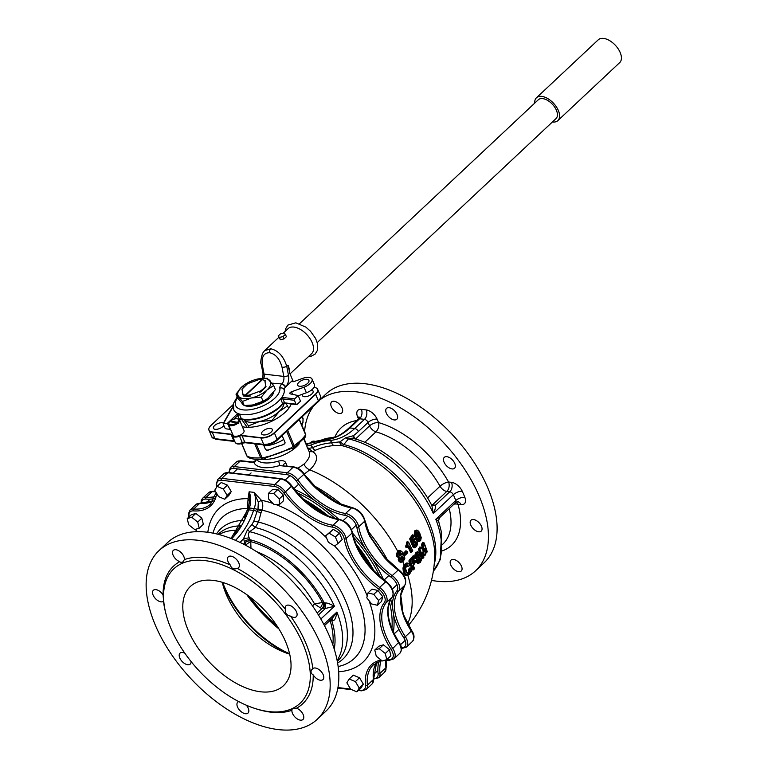 <?xml version="1.0" encoding="UTF-8"?>
<svg xmlns="http://www.w3.org/2000/svg" width="768" height="768" viewBox="0 0 768 768"><rect width="100%" height="100%" fill="white"/><g stroke="black" fill="none" stroke-linecap="round" stroke-linejoin="round"><path stroke-width="1.15" d="M309.158 451.642L312.682 451.728L315.427 450.24A109.757 76.109 -83.3 0 1 334.099 445.555L341.53 445.555L343.805 444.576L348.432 438.902L351.984 438.182C381.36 444.653 415.699 473.856 431.856 505.574L433.344 513.475A87.072 48.48 -133.2 0 0 348.432 438.902L345.562 437.827L353.386 435.715L355.258 439.027M323.981 439.987A3.398 2.429 85.6 0 1 324.336 439.93C332.88 439.248 341.002 435.35 348.72 428.227A3.398 1.891 46.8 0 1 349.862 427.93L354.73 428.496L364.474 419.357A3.398 1.891 46.8 0 1 368.093 422.429L369.562 425.875A6.806 3.11 157 0 1 378.547 422.582A80.611 44.89 46.8 0 1 448.56 481.997L451.526 482.342A10.205 5.683 46.8 0 1 462.23 491.203A93.878 52.272 46.8 0 1 464.88 497.453A10.205 5.683 46.8 0 1 460.982 504.614L458.016 504.269A80.611 44.89 46.8 0 1 442.301 550.867M345.562 437.827L339.974 441.85L331.728 442.819A4.08 2.918 -94.4 0 0 334.099 445.555M408.49 625.296A110.208 110.208 0 0 0 434.698 555.072A88.166 49.094 46.8 0 0 427.661 523.738A88.166 49.094 46.8 0 0 341.53 445.555L339.379 442.061M434.208 564.355A87.072 48.48 46.8 0 0 428.861 521.798A87.072 48.48 46.8 0 0 343.805 444.576L339.974 441.85M353.04 438.442L353.386 435.715A71.434 49.526 96.7 0 0 358.349 431.568L368.093 422.429A6.806 3.11 157 0 1 377.078 419.126L378.547 422.582A6.806 4.128 106.1 0 1 375.936 431.837A73.814 41.098 46.8 0 1 440.035 486.24A6.806 2.275 150.6 0 1 448.56 481.997A6.806 4.714 96.7 0 1 446.803 491.424L449.77 491.77A6.806 4.714 96.7 0 0 451.526 482.342M354.23 438.739A4.08 1.862 157 0 1 354.835 438.029M432.038 505.613A4.08 2.832 96.7 0 0 433.613 504.883L435.322 505.325L449.77 491.77A3.398 1.891 46.8 0 1 453.331 494.726A6.806 2.918 155.4 0 1 462.23 491.203M439.834 517.43L435.802 519.274L455.798 500.525A87.072 48.48 46.8 0 0 453.331 494.726L433.344 513.475C435.091 509.952 435.744 507.235 435.322 505.325L431.914 505.536M319.997 399.6L325.958 394.013A115.651 64.397 -133.2 0 1 364.886 383.702A115.651 64.397 46.8 0 1 472.8 460.416A115.651 64.397 46.8 0 1 484.195 562.723L475.536 570.835A115.651 64.397 46.8 0 0 464.141 468.538A115.651 64.397 46.8 0 0 356.237 391.814A115.651 64.397 -133.2 0 0 319.699 400.08M313.939 405.754A115.651 64.397 -133.2 0 0 304.579 431.664M304.445 438.432A115.651 64.397 -133.2 0 0 304.483 439.699M431.482 580.387A115.651 64.397 -133.2 0 0 436.608 581.155A115.651 64.397 46.8 0 0 475.536 570.835M311.146 442.445A7.478 4.166 46.8 0 1 311.606 441.84A7.478 4.166 46.8 0 1 315.091 441.37M461.741 570.355A7.478 4.166 46.8 0 1 461.232 571.037A7.478 4.166 46.8 0 1 453.61 568.973A7.478 4.166 46.8 0 1 450.49 560.813A7.478 4.166 46.8 0 1 450.998 560.122A7.478 4.166 46.8 0 1 458.621 562.195A7.478 4.166 46.8 0 1 461.741 570.355M481.469 526.301A7.478 4.166 46.8 0 1 481.229 531.13A7.478 4.166 46.8 0 1 475.862 530.765A7.478 4.166 46.8 0 1 470.755 525.043A7.478 4.166 46.8 0 1 470.986 520.214A7.478 4.166 46.8 0 1 476.362 520.57A7.478 4.166 46.8 0 1 481.469 526.301M451.373 458.918A7.478 4.166 46.8 0 1 454.541 468.259A7.478 4.166 46.8 0 1 447.475 466.694A7.478 4.166 46.8 0 1 444.307 457.344A7.478 4.166 46.8 0 1 451.373 458.918M389.088 407.683A7.478 4.166 46.8 0 1 396.067 412.646A7.478 4.166 46.8 0 1 396.806 419.27A7.478 4.166 46.8 0 1 394.291 419.933A7.478 4.166 46.8 0 1 387.302 414.97A7.478 4.166 46.8 0 1 386.573 408.355A7.478 4.166 46.8 0 1 389.088 407.683M331.104 402.614A7.478 4.166 46.8 0 1 331.603 401.933A7.478 4.166 46.8 0 1 339.235 403.997A7.478 4.166 46.8 0 1 342.355 412.166A7.478 4.166 46.8 0 1 341.846 412.848A7.478 4.166 46.8 0 1 334.224 410.774A7.478 4.166 46.8 0 1 331.104 402.614M326.918 514.886A68.026 37.882 -133.2 0 0 327.408 515.741M361.344 552.48A68.026 37.882 -133.2 0 0 363.629 554.026M365.952 557.424A70.752 39.389 46.8 0 1 363.898 556.128M324.845 514.483A70.752 39.389 46.8 0 1 323.674 512.352M263.952 445.824A19.728 9.024 -23 0 0 283.738 439.392M282.125 435.6L285.062 442.522L283.882 444.403L282.048 445.085A35.376 16.176 -23 0 0 269.866 449.549A28.57 13.066 157 0 1 266.352 450.288M301.411 425.107L302.947 421.843L303.024 419.03L302.102 416.861M301.997 423.888L301.757 425.011M234.653 441.139A3.398 1.555 -23 0 0 233.875 440.89L214.982 438.682L212.266 432.278A1.363 0.941 -83.3 0 1 212.17 431.971A10.157 4.646 157 0 1 208.81 429.562A10.157 4.646 157 0 1 211.056 425.347L233.222 404.554M317.52 389.117A10.205 4.666 157 0 1 317.741 389.52L317.261 388.723A10.157 4.646 157 0 0 314.381 387.456L313.949 387.408M317.261 388.723A10.157 4.646 157 0 1 315.504 394.08A1.363 0.758 46.8 0 1 315.648 394.358L318.365 400.762A1.363 0.758 46.8 0 1 318.326 401.645L277.104 440.304C273.197 443.587 268.944 445.133 264.336 444.95L245.434 442.733L242.563 443.107M212.17 431.971L231.072 434.179A3.446 1.574 -23 0 1 232.205 434.995A3.446 1.574 -23 0 1 232.214 435.043A6.758 3.091 -23 0 0 232.224 435.149A6.758 3.091 -23 0 0 239.424 435.888A3.446 1.574 -23 0 1 241.958 435.456L260.851 437.664A10.157 4.646 157 0 0 274.282 432.739L315.504 394.08M291.254 403.997A30.614 13.997 157 0 1 244.733 427.114A30.614 13.997 157 0 1 242.381 426.71M311.347 390.115A5.779 2.64 157 0 1 313.094 391.133A5.779 2.64 157 0 1 310.522 394.944A5.779 2.64 157 0 1 304.272 396.682A5.779 2.64 157 0 1 302.458 395.654A5.779 2.64 157 0 1 302.64 394.147M270.48 428.381A5.779 2.64 157 0 1 272.294 429.408A5.779 2.64 157 0 1 269.712 433.21A5.779 2.64 157 0 1 263.472 434.947A5.779 2.64 157 0 1 261.648 433.92A5.779 2.64 157 0 1 264.23 430.118A5.779 2.64 157 0 1 270.48 428.381M223.814 425.434A5.779 2.64 157 0 1 215.27 429.322A5.779 2.64 157 0 1 213.456 428.294A5.779 2.64 157 0 1 216.038 424.483A5.779 2.64 157 0 1 222.278 422.746A5.779 2.64 157 0 1 223.421 423.072M263.539 444.854L265.574 449.664L267.83 450.278L269.866 449.549M293.587 448.042L294.115 445.584A1.363 0.624 157 0 1 292.896 446.045L291.494 447.974A35.376 16.176 157 0 0 289.939 448.214C282.778 452.093 274.81 455.021 266.035 456.979L266.16 457.738L264.682 458.611L264.586 457.834A35.376 16.176 157 0 1 266.035 456.979M256.243 444L261.926 457.402L264.586 457.834M305.539 434.179A1.363 0.624 157 0 1 305.722 434.352L305.722 436.685L305.626 434.794A36.058 16.493 157 0 1 294.115 445.584L287.674 430.397M266.208 457.546L290.256 448.704M302.16 423.446L301.555 424.762M283.267 465.686A3.398 1.555 157 0 1 285.802 462.941C284.938 460.781 282.518 460.157 278.525 461.078A3.398 0.701 73.3 0 1 279.571 465.562L293.846 466.915C297.782 467.597 301.267 469.949 304.291 473.981L296.39 481.152A55.786 31.056 -133.2 0 0 314.87 500.65A113.606 63.254 -133.2 0 0 294.394 489.322M297.878 468.259L303.955 464.131A25.853 11.827 -23 0 0 309.254 451.862L303.85 439.152M251.76 462.499L253.939 462.566A3.398 3.024 154.8 0 0 256.09 459.341M306.998 447.062L312.682 451.728A30.758 14.064 -23 0 1 310.57 469.075A30.758 14.064 -23 0 1 309.734 469.882L304.32 474.019M309.197 448.358L312.643 447.61A3.398 2.275 -113.2 0 0 310.099 445.382A114.288 79.248 -83.3 0 1 329.539 440.506A3.398 2.429 85.6 0 1 331.728 442.819A112.224 77.818 96.7 0 0 312.643 447.61A4.08 2.736 66.8 0 0 315.427 450.24M384.682 557.395L369.6 535.402M338.045 503.405L316.253 488.554A54.422 30.298 46.8 0 1 303.936 474.499A11.904 6.624 46.8 0 0 293.213 467.155L279.571 465.562A29.251 13.382 -23 0 1 253.939 462.566L240.298 460.973A1.363 0.941 96.7 0 1 240.931 460.733L253.037 462.038L255.187 460.781L255.821 459.312M402.73 561.667A110.208 61.363 46.8 0 1 403.373 563.155A110.208 61.363 46.8 0 1 404.141 565.008L402.96 567.974L403.43 572.64L403.891 572.496L403.44 568.051L404.544 565.277L406.867 563.405L408.595 563.453M398.534 560.832L398.659 557.328L397.162 556.291L396.787 553.814L398.083 551.462L400.627 550.704L402.182 552.154L400.589 550.694L398.563 551.597L397.325 553.882L397.651 556.349L399.379 557.866L399.466 560.717L401.126 562.128L398.534 560.832L400.301 562.378L401.654 562.118M400.301 562.378L403.229 561.197L404.678 558.672L404.419 555.926L402.614 554.726L404.458 556.128L404.707 558.595L403.334 560.957L401.347 561.802L399.907 560.534L398.976 560.659L398.861 557.808L396.72 556.483L396.336 553.747L398.592 550.57L400.877 550.752M407.77 575.107L405.648 575.453L403.43 572.64M401.837 554.333L403.21 554.726M411.178 568.33L411.043 571.392L408.413 574.982L406.502 575.242L404.381 572.554L403.91 568.109L405.782 564.461L404.938 564.096L406.589 563.04L408.096 563.117M405.754 567.197L406.627 565.882L408.883 566.131L406.915 565.843M405.552 568.627A110.208 61.363 46.8 0 1 406.992 572.678L408.298 572.544L408.97 568.838A109.757 50.198 -23 0 0 410.006 567.802L410.611 568.109M407.779 541.843L407.539 541.891A109.622 50.141 -23 0 1 406.915 542.621L406.541 542.381A109.286 49.987 -23 0 0 407.165 541.651M405.725 545.837L405.667 546.778L406.118 546.566L406.541 542.381M413.002 534.998L412.426 534.835A109.286 49.987 157 0 1 409.843 538.349L409.795 539.232A108.394 66.72 55.4 0 1 411.754 544.262L413.126 544.205L414.403 541.402L415.757 542.323L416.131 543.84L415.277 545.386L413.942 544.646M412.214 540.883L412.81 539.578L415.104 539.107M415.104 547.546L414.221 547.862L412.714 546.787L412.685 545.702A110.035 50.323 -23 0 0 413.501 544.666M413.626 541.978L414.893 542.506L415.181 543.763L414.451 545.011A111.091 50.813 157 0 1 413.606 546.019L414.432 547.498L412.685 545.712M419.798 540.95L418.042 541.738L415.776 538.598L414.24 534L414.854 530.736L416.918 530.141M427.075 551.971L423.658 542.592A111.187 50.851 157 0 1 422.592 544.435L422.477 544.829A105.302 68.496 62.2 0 1 423.946 551.472L424.474 551.338A105.629 68.707 -117.8 0 0 423.005 544.685L421.603 544.944A104.496 67.968 62.2 0 1 422.707 549.782M421.603 544.944L421.67 544.128A110.179 50.39 -23 0 0 422.726 542.294L423.158 542.486M425.242 553.123L425.645 553.267A109.238 49.958 -23 0 0 425.76 553.056M424.07 555.773L423.59 555.994L424.061 555.744A106.992 46.042 -146 0 0 422.506 552.902M422.246 558.336A107.04 59.597 -133.2 0 0 419.078 549.504L419.059 549.014L419.952 549.341L419.462 549.542A107.558 59.894 46.8 0 1 422.621 558.384L422.275 558.432M418.646 548.755A110.179 50.39 -23 0 0 419.885 546.941L420.298 547.2A110.525 50.544 -23 0 1 419.059 549.014L418.646 548.755L418.589 549.706L419.549 549.072A111.187 50.851 157 0 0 420.797 547.258L421.21 547.517A107.51 46.282 34 0 1 423.974 552.125L421.21 547.517A111.523 51.005 157 0 1 419.952 549.341A107.894 60.077 46.8 0 1 423.13 558.202L423.802 556.954M418.675 563.366L417.725 563.597L416.429 562.099L416.4 558.95L415.133 557.808L414.864 555.101L415.939 552.557L417.542 551.645L418.224 552.029L417.542 551.645M418.963 555.61L419.952 555.955M413.712 556.022L414.058 556.07A111.187 50.851 157 0 1 409.949 560.592L409.862 561.062A110.899 61.747 46.8 0 1 413.05 569.904L414.432 568.493A110.746 61.661 -133.2 0 0 413.395 565.373L415.882 561.552A110.131 61.315 -133.2 0 0 415.546 560.63L414.835 560.141A109.008 60.691 46.8 0 1 414.864 560.227M409.094 560.237L408.941 561.187L409.094 560.237A110.179 50.39 -23 0 0 413.194 555.734M406.483 551.002L406.781 551.107A110.966 50.755 157 0 1 404.602 553.354L404.515 553.834A111.072 61.843 46.8 0 1 405.082 555.024L404.822 555.091M405.101 555.043A110.074 50.342 157 0 1 404.813 555.331L404.17 555.158A110.083 61.296 -133.2 0 0 403.603 553.968L403.718 553.018A109.891 50.266 -23 0 0 405.888 550.781M406.637 575.29L403.891 572.496L404.842 572.41L404.39 568.186L405.792 565.142L407.635 563.827L408.931 563.885L409.92 565.104L408.826 563.549L407.712 563.318M406.147 564.778L405.782 564.461L407.357 563.462L408.768 563.53L409.853 564.614M408.768 563.53L408.269 563.472M406.646 565.997L407.654 565.594L408.49 566.16L407.587 566.333M408.01 566.102L407.414 565.603M407.914 572.208L406.531 572.582M408.97 568.829L409.354 569.155A110.102 50.352 -23 0 0 410.39 568.128L410.832 568.176A110.717 50.64 157 0 1 409.795 569.213L408.73 572.602L409.219 569.52L408.73 569.549M410.486 572.726L409.459 574.147M406.406 575.28L405.648 575.453M409.306 574.301L406.829 574.973L404.842 572.41M411.216 568.502A111.062 50.794 157 0 1 410.179 569.539L409.104 572.938L407.328 573.408L405.926 571.402L405.485 568.33L406.502 566.131M408.922 566.006A111.053 50.794 -23 0 0 409.795 565.142L408.902 565.93A111.389 50.947 -23 0 0 409.939 564.893M409.104 572.938L407.155 573.024L405.494 569.645M408.605 574.733L408.605 574.733A111.571 62.122 46.8 0 0 408.202 573.485L407.328 573.408M398.362 557.328L399.341 557.05L398.083 556.157L397.776 553.958L398.918 551.866A111.571 62.122 46.8 0 1 399.437 552.854L399.197 555.254L398.947 553.997L399.984 552.518L401.213 553.296L401.472 554.602L399.984 555.994L399.053 553.978L400.022 552.845M402.566 554.726L402.25 552.01L399.898 550.31M403.584 554.88L402.355 554.131L402.854 555.072M402.547 554.717L402.154 551.971M403.066 554.813L402.086 554.669L402.95 554.506M398.794 557.376L399.821 558.019L399.907 560.534M401.866 560.352L402.893 559.978L400.992 559.267L400.81 557.99L402.211 556.598L401.299 556.944L402.211 556.598L403.152 558.557L401.866 560.352L400.925 559.421L400.714 557.942L401.894 556.349L403.402 557.098L403.622 558.634L402.893 559.978A111.571 62.122 46.8 0 1 403.334 560.957L403.334 560.957M399.11 557.386L399.821 558.019M401.722 560.006L400.704 558.01L401.366 556.723A111.571 62.122 46.8 0 0 400.886 555.734L399.821 555.658L400.934 555.696M400.819 551.03L398.563 551.597M401.174 559.939L402.653 558.499L401.75 556.541M401.462 556.867L402.182 558.422L400.982 559.584M400.387 552.518L399.37 553.094L400.771 553.498L400.579 555.408L399.648 552.806M401.472 554.602L400.022 554.438L399.13 555.254M399.302 555.59L399.706 555.062M402.221 552.115L402.47 553.229M393.37 632.112A113.606 63.254 -133.2 0 0 393.734 615.648L392.438 606.72A113.606 63.254 -133.2 0 0 390.701 599.318M389.443 602.083A112.243 62.496 46.8 0 1 391.891 628.733M297.264 492.797A112.243 62.496 46.8 0 1 335.021 518.448M353.482 537.062A112.243 62.496 46.8 0 1 379.968 576.547M302.976 498.835A107.827 60.038 46.8 0 1 328.589 516.24M355.757 543.6A107.827 60.038 46.8 0 1 374.112 570.97M388.013 611.424A107.827 60.038 46.8 0 1 388.541 617.078M388.474 616.656A104.765 58.33 -133.2 0 0 388.454 615.773M249.811 596.861A104.765 58.33 -133.2 0 0 276.893 625.738M383.443 579.456A113.606 63.254 -133.2 0 0 372 558.557L365.453 549.024A113.606 63.254 -133.2 0 0 352.541 533.146M338.794 519.293A113.606 63.254 -133.2 0 0 324.163 507.158L314.87 500.65M304.013 474L316.733 488.189L337.805 502.954A1.363 0.643 115.7 0 0 337.142 503.194C330.202 499.344 323.242 494.467 316.253 488.554L316.627 488.4M384.864 557.251L384.432 557.674L369.715 536.218A1.363 0.557 -25.6 0 0 370.003 535.594C373.786 542.573 378.739 549.802 384.864 557.251L398.755 569.75C405.101 575.03 407.107 580.205 404.774 585.283A1.363 1.123 -141.5 0 1 404.688 585.379A54.422 30.298 -133.2 0 0 400.56 595.67A1.363 1.027 7.7 0 0 400.838 595.162C400.397 600.672 401.376 607.315 403.747 615.091L411.658 630.538C414.499 634.445 414.749 638.093 412.406 641.482A11.904 6.624 46.8 0 0 412.781 633.792A11.904 6.624 46.8 0 0 411.322 631.085L411.658 630.538M400.56 595.67C400.128 601.19 401.098 607.882 403.478 615.744A1.363 0.682 -20.2 0 0 403.757 615.091M456.384 502.07A6.806 4.714 -83.3 0 1 458.016 504.269A6.806 3.859 164.4 0 0 453.994 504.154M433.363 571.114A87.072 48.48 -133.2 0 0 435.802 519.274C438.768 521.414 439.574 522.259 438.221 521.818M406.426 543.158L407.472 542.688L408.019 544.147L406.56 546.614A110.506 61.526 46.8 0 1 406.925 547.325L408.634 546.288A110.15 61.334 46.8 0 1 411.379 552.077L410.957 552.019A109.555 60.998 -133.2 0 0 408.269 546.365M407.414 547.229A110.707 50.63 -23 0 0 408.326 546.202L408.374 546.25M406.8 547.363L406.483 547.277A109.901 61.19 -133.2 0 0 406.118 546.566L407.021 546.403A110.842 61.718 46.8 0 1 407.386 547.114A111.043 50.784 -23 0 0 408.47 545.894M406.099 546.086L407.357 543.072L407.328 545.107L406.099 546.086M408.019 544.147L406.57 544.032M406.378 544.886L407.77 545.28M411.878 551.962A111.187 50.851 -23 0 0 412.55 551.174L412.704 550.886A110.237 61.382 -133.2 0 0 408.47 542.198L408.47 542.198A110.736 50.65 157 0 1 407.846 542.938L407.472 542.688A110.4 50.486 157 0 0 408.096 541.958L407.539 541.891M409.094 546.067A110.486 61.517 -133.2 0 1 411.85 551.875A111.523 51.005 -23 0 0 412.704 550.886L412.637 550.704A109.901 61.19 -133.2 0 0 408.49 542.179M412.426 534.835L412.819 535.056A109.622 50.141 -23 0 1 410.227 538.579L411.178 538.877L410.688 539.078L412.243 544.08A108.72 66.931 -124.6 0 0 410.275 539.03L409.843 538.349M412.483 539.078A110.544 50.563 -23 0 0 414.182 536.736L413.395 535.123A110.4 50.486 157 0 1 410.794 538.646L409.795 539.232M412.858 541.066L413.635 541.21L415.536 539.434L416.88 540.845L417.475 543.715L416.621 546.288L415.248 547.19L413.99 546.278A111.437 50.966 157 0 0 414.806 545.232L416.198 545.28L416.64 543.878L416.237 542.093L414.403 541.402L414.096 541.968M413.635 541.21L413.165 541.075L413.75 539.875L413.203 539.808L414.47 538.781M412.675 541.018L412.81 539.578M416.803 540.701L414.989 539.098M412.714 546.787L413.549 546.557L413.078 545.962A110.381 50.486 -23 0 0 413.894 544.915L414.461 544.944M414.691 545.318L415.69 543.792L414.701 541.354M412.243 544.08L411.754 544.262M412.339 539.318L412.406 539.885A109.392 67.334 55.4 0 1 412.906 541.171M412.656 544.128L413.146 543.946L412.656 544.128M413.174 544.051A110.87 48.144 -21 0 0 413.731 543.389L414.432 541.498M415.517 545.702L414.806 545.232M414.854 547.546L416.458 546.595M416.63 546.336L417.024 545.616M415.152 539.107L416.899 540.739L417.533 543.763L416.611 546.518L414.95 547.555M415.315 539.136L414.144 540.115M413.05 541.248L412.454 539.251L414.269 536.266A107.434 59.818 -133.2 0 0 413.789 535.334M418.954 541.478L416.266 538.358L414.749 533.962L415.248 530.938L416.496 530.093M420.701 540.278L419.165 541.056L417.12 538.157L415.699 533.971L416.227 531.216C417.36 529.891 418.522 530.554 419.722 533.203L421.19 537.667L420.653 540.365M415.776 538.598L416.63 538.406L419.174 541.526L420.643 540.586L421.238 537.696L419.741 533.117L417.13 530.17L416.227 531.216M418.042 541.738L420.48 540.691M417.12 538.157L416.63 538.406L415.181 534.01L415.834 531.005L414.854 530.736M418.79 531.571L416.438 530.083M418.483 539.27L419.27 539.078L419.51 537.552L416.746 532.224L417.725 532.07L420.403 537.475L420.221 539.376L419.328 539.626L416.573 534.077L416.746 532.224L419.875 537.59L419.328 539.626L418.378 538.243M416.122 532.512L416.966 532.397L416.554 532.762L418.982 537.667L418.867 538.848L419.808 539.136L419.146 539.347M418.867 538.848L418.301 539.002M420.336 547.142L420.95 547.19L420.298 547.2M423.667 551.434L423.907 551.952M423.562 551.242A104.813 68.179 -117.8 0 0 422.131 544.79L421.67 544.128M424.646 549.053L425.194 548.477L424.685 548.688A104.746 58.32 46.8 0 1 426.106 552.97L426.624 552.768A110.688 50.621 157 0 0 427.229 551.702A104.41 58.128 -133.2 0 0 424.08 542.832A111.523 51.005 157 0 1 423.005 544.685L422.083 544.378A110.525 50.544 -23 0 0 423.149 542.534L422.726 542.294M425.194 548.477A105.062 58.502 46.8 0 1 426.624 552.768L425.443 552.96M421.085 547.277L420.442 547.2M422.381 552.672L422.909 551.914A107.846 46.406 -146 0 1 424.925 555.542L425.635 554.285M424.666 549.149A105.187 68.429 62.2 0 1 425.654 554.39A110.688 50.621 157 0 1 424.925 555.542L424.099 555.821A109.238 49.958 -23 0 1 423.965 556.022M424.474 551.338L423.974 552.125M422.189 558.662A109.238 49.958 -23 0 0 422.323 558.47L423.13 558.202A110.352 50.467 -23 0 0 423.562 557.587M424.061 555.744L424.445 555.792A107.52 46.262 34 0 0 422.438 552.173L422.909 551.914M418.186 563.309L416.918 561.926L416.899 559.104L415.613 557.626L415.373 555.187L416.342 552.835L418.339 552.048L416.822 552.893L415.795 555.235L416.026 557.674L417.312 559.162L416.304 555.312L417.226 553.171L418.579 552.374L419.587 553.478L419.635 555.552L421.238 557.386L421.392 559.824L420.384 562.166L418.886 563.04L417.821 561.802L417.802 559.315M421.152 557.184L420.077 556.349M419.261 555.946L419.77 555.763M420.528 556.147L419.779 556.013L419.616 553.354L418.291 552.038M416.688 558.634L417.178 558.691M419.51 553.286L418.579 552.374M417.139 555.341L418.272 553.853L419.069 555.898L418.666 556.992L417.946 557.309L417.139 555.341L418.272 553.853M418.608 560.698L418.474 559.238L419.818 557.539L420.614 559.872L419.299 561.61L418.608 560.698M416.822 558.672L417.331 561.974L418.55 563.347L420.355 562.349L421.43 559.862L421.267 557.261L419.606 555.917M417.725 563.597L420.557 561.926M417.427 554.438L417.926 554.189L418.55 555.85L417.734 556.973L417.293 556.387M417.187 556.906L417.734 556.973M417.139 554.467L417.629 555.744L416.976 556.56M417.389 556.368L418.147 555.802L417.485 554.141M419.299 561.61L418.522 560.486M418.771 558.326L419.472 557.866L419.971 558.528L420.096 559.795L419.059 561.245M418.838 558.23L419.818 557.539M420.096 561.178L418.541 561.187M418.666 558.134L419.184 559.67L418.301 560.832M418.838 560.525L419.242 560.822L419.702 559.747L419.011 557.808M413.568 564.499A110.851 50.698 -23 0 0 415.795 562.022L415.152 560.333A110.957 50.746 157 0 1 412.752 563.002L412.57 563.146A111.082 61.853 -133.2 0 0 411.974 561.562L412.128 560.611A111.475 50.986 -23 0 0 414.902 557.491L414.835 557.29A110.016 61.258 -133.2 0 0 414.461 556.349M414.835 560.141L415.546 560.63A111.293 50.899 157 0 1 413.146 563.309L412.512 562.925A110.746 61.661 -133.2 0 0 411.994 561.542L412.128 560.611M414.691 560.285L414.691 560.285A110.323 50.458 -23 0 1 412.522 562.704M411.974 560.87L414.902 557.491A110.352 61.44 -133.2 0 0 414.451 556.358L413.702 555.955M412.147 560.688A111.139 50.832 -23 0 0 414.749 557.76L414.451 556.358A111.523 51.005 157 0 1 410.333 560.89A111.235 61.939 46.8 0 1 413.52 569.76A110.688 50.621 -23 0 0 414.499 568.733A111.082 61.853 -133.2 0 0 413.386 565.382L413.405 564.682M413.146 563.309L412.57 563.146M413.539 569.818A110.352 50.467 -23 0 0 414.346 568.963L413.338 565.162M411.926 561.341L412.752 563.002M405.571 554.947A111.053 50.794 -23 0 0 407.578 552.864L405.533 555.072L404.621 554.966A110.419 61.478 -133.2 0 0 404.054 553.776L403.718 553.018M406.253 551.05A110.237 50.419 -23 0 1 404.083 553.296L404.515 553.834L403.603 553.968M407.174 551.347A110.794 61.69 -133.2 0 1 407.674 552.384L406.406 550.992M254.755 443.827L260.698 457.834L262.886 459.245L264.682 458.611L262.886 459.235C257.107 459.792 252.221 459.216 248.218 457.507L247.104 456.25A1.363 0.624 157 0 1 246.912 456.077M265.949 457.67L270.758 456.115M290.765 448.57A1.363 0.557 -99.6 0 1 290.525 448.8L286.57 450.269M290.515 448.8A1.363 0.557 -99.6 0 1 289.939 448.214M237.965 529.805L236.918 530.227L233.856 536.083M206.621 532.147A115.651 64.397 -133.2 0 0 167.693 542.458L159.034 550.579A115.651 64.397 -133.2 0 0 170.429 652.877A115.651 64.397 -133.2 0 0 278.333 729.6A115.651 64.397 46.8 0 0 317.27 719.28L325.92 711.168A115.651 64.397 46.8 0 0 314.534 608.861A115.651 64.397 46.8 0 0 206.621 532.147M317.27 719.28A115.651 64.397 46.8 0 0 305.875 616.982A115.651 64.397 46.8 0 0 197.971 540.259A115.651 64.397 -133.2 0 0 159.034 550.579M237.178 568.358A7.478 4.166 -133.2 0 0 238.541 567.715A7.478 4.166 -133.2 0 0 235.373 558.365A7.478 4.166 -133.2 0 0 228.307 556.8A7.478 4.166 -133.2 0 0 230.246 564.95L230.957 566.63C232.358 568.896 234.432 569.472 237.178 568.358A94.368 52.541 46.8 0 1 285.35 609.245A7.478 4.166 -133.2 0 1 286.032 605.789A7.478 4.166 -133.2 0 1 291.408 606.154A7.478 4.166 -133.2 0 1 296.515 611.875A7.478 4.166 -133.2 0 1 296.275 616.704A7.478 4.166 -133.2 0 1 290.544 616.128A94.368 52.541 46.8 0 1 312.806 668.582L311.702 669.83C310.416 671.808 310.925 673.507 313.219 674.909A7.478 4.166 -133.2 0 0 322.963 679.574A7.478 4.166 -133.2 0 0 323.462 678.893A7.478 4.166 -133.2 0 0 320.419 670.8A7.478 4.166 -133.2 0 0 312.806 668.582L312.653 668.726M184.378 559.594A7.478 4.166 -133.2 0 0 181.872 553.402A7.478 4.166 -133.2 0 0 175.862 549.706A7.478 4.166 -133.2 0 0 173.338 550.378A7.478 4.166 -133.2 0 0 173.645 556.291A7.478 4.166 -133.2 0 0 179.77 561.658L180.547 562.445L182.794 562.032L184.378 559.594A94.368 52.541 -133.2 0 1 205.363 557.683A94.368 52.541 46.8 0 1 230.246 564.95M179.77 561.658A94.368 52.541 -133.2 0 0 163.085 594.96A7.478 4.166 -133.2 0 0 153.341 590.285A7.478 4.166 -133.2 0 0 152.842 590.976A7.478 4.166 -133.2 0 0 155.885 599.059A7.478 4.166 -133.2 0 0 163.498 601.277A94.368 52.541 -133.2 0 0 165.283 611.165L165.696 612.864A92.227 51.35 46.8 0 1 204.874 560.592A92.227 51.35 46.8 0 1 302.918 643.805A92.227 51.35 46.8 0 1 268.963 711.59A92.227 51.35 46.8 0 1 255.542 708.653A92.227 51.35 46.8 0 1 165.696 612.864M184.819 653.203A7.478 4.166 -133.2 0 0 180.029 653.155A7.478 4.166 -133.2 0 0 179.789 657.984A7.478 4.166 -133.2 0 0 184.896 663.706A7.478 4.166 -133.2 0 0 190.272 664.07A7.478 4.166 -133.2 0 0 191.098 661.574M238.723 701.597A7.478 4.166 -133.2 0 0 237.763 702.154A7.478 4.166 -133.2 0 0 240.931 711.494A7.478 4.166 -133.2 0 0 248.006 713.069A7.478 4.166 -133.2 0 0 246.346 705.235M255.542 708.653L257.203 709.181A94.368 52.541 -133.2 0 0 270.941 712.176A94.368 52.541 46.8 0 0 291.926 710.266A7.478 4.166 -133.2 0 0 294.432 716.458A7.478 4.166 -133.2 0 0 300.442 720.154A7.478 4.166 -133.2 0 0 302.966 719.491A7.478 4.166 -133.2 0 0 302.659 713.568A7.478 4.166 -133.2 0 0 296.534 708.211L294.73 708.384C292.214 708.768 291.283 709.392 291.926 710.266L291.936 709.306M313.219 674.909A94.368 52.541 46.8 0 1 296.534 708.211M290.544 616.128C287.376 615.542 285.619 613.872 285.283 611.107L285.35 609.245M213.274 580.406A68.026 37.882 -133.2 0 0 190.378 586.474A68.026 37.882 -133.2 0 0 197.078 646.646A68.026 37.882 -133.2 0 0 260.554 691.776A68.026 37.882 -133.2 0 0 283.459 685.709A68.026 37.882 -133.2 0 0 276.758 625.536A68.026 37.882 -133.2 0 0 213.274 580.406M289.661 654.125A68.026 37.882 46.8 0 1 222.288 582.298M246.72 594.605A101.338 56.419 -133.2 0 0 278.947 628.954M368.602 563.395A106.128 59.088 -133.2 0 0 357.283 547.056M325.085 514.675A106.128 59.088 -133.2 0 0 317.885 509.328A79.258 44.131 46.8 0 1 316.973 507.485M371.338 567.984A108.509 60.413 -133.2 0 0 357.418 547.344M324.922 514.589A108.509 60.413 -133.2 0 0 305.885 501.552M369.005 565.267A111.226 61.93 -133.2 0 0 359.242 550.906M321.552 512.832A111.226 61.93 -133.2 0 0 308.314 503.664M273.005 503.491A105.245 58.598 -133.2 0 0 261.302 500.208L253.997 492.365L258.317 502.262L261.302 500.208C263.03 503.357 263.242 506.669 261.926 510.154L258 508.829L258.317 502.262M249.667 500.304L249.648 501.245L248.064 498.662L249.13 491.798A17.011 11.789 -83.3 0 1 249.35 507.994A3.398 0.758 -160.6 0 0 248.246 508.176L249.667 500.87M319.219 511.805L309.926 505.296M367.046 563.203L360.509 553.661M258 508.829L257.731 509.616A3.398 0.758 -160.6 0 0 254.218 508.56L249.35 507.994A118.032 81.84 96.7 0 0 248.707 509.846A3.398 0.72 -161.3 0 0 247.613 510.01L248.246 508.176M337.584 662.976A89.29 49.709 -133.2 0 0 339.83 589.142A89.29 49.709 -133.2 0 0 258.509 522.134L261.062 512.63A113.51 78.71 -83.3 0 1 261.677 510.845L261.926 510.154A96.595 53.789 -133.2 0 1 354.595 590.035A96.595 53.789 -133.2 0 1 338.122 666.538M253.805 521.126L252 524.506L247.478 529.747L249.667 531.715L255.302 527.52L258.509 522.134L253.805 521.126L257.098 511.44A3.398 0.72 -161.3 0 0 253.574 510.422A68.026 47.174 -83.3 0 1 235.488 540.326M325.517 602.957L325.325 608.496L334.426 606.259C330.134 603.955 327.168 602.851 325.517 602.957L323.174 602.707A2.717 1.517 46.8 0 1 322.416 602.477A79.258 44.131 -133.2 0 0 250.742 541.661A2.717 1.517 46.8 0 1 250.272 540.835L249.773 539.654A4.08 1.862 -23 0 0 244.378 541.632L243.581 538.57L247.478 529.747M320.832 619.008L334.426 606.259A87.072 48.48 46.8 0 0 249.667 531.715C248.179 533.251 248.016 535.296 249.178 537.869L243.581 538.57A71.434 49.526 96.7 0 1 240.077 542.429M337.286 661.334L337.661 660.979A87.072 48.48 -133.2 0 0 331.738 588.086A87.072 48.48 -133.2 0 0 255.302 527.52L252 524.506M207.83 532.291A105.245 58.598 -133.2 0 1 248.064 498.662L247.478 509.184A113.51 78.71 96.7 0 0 246.864 510.97L244.522 517.91M248.65 507.734L247.718 508.493A96.595 53.789 -133.2 0 0 213.005 533.146M249.648 501.245L249.13 491.798L253.997 492.365A17.011 11.789 -83.3 0 1 254.218 508.56A118.032 81.84 96.7 0 0 253.574 510.422L248.707 509.846A68.026 47.174 96.7 0 1 231.648 538.733M250.982 548.227L250.742 541.661A4.08 0.72 -36.3 0 0 246.058 544.858L246.826 545.885M318.432 614.966L325.325 608.496L323.155 608.486A4.08 2.832 -83.3 0 0 324.211 602.832A81.638 45.456 46.8 0 0 249.773 539.654L249.178 537.869M331.008 619.507A4.08 2.832 96.7 0 1 331.776 620.65L332.976 620.534C334.714 620.64 336.019 617.818 336.893 612.048L332.496 618.106M332.976 620.534L331.574 618.97M239.894 526.771L236.918 530.227A87.072 48.48 -133.2 0 0 219.024 534.538M320.208 607.786A4.08 1.968 -64.8 0 0 322.416 602.477L314.534 603.955L320.208 607.786A6.806 3.792 -133.2 0 0 322.128 608.371L317.203 612.989M163.574 601.008L163.085 594.96M261.629 391.152L259.872 392.342L261.696 391.104L260.314 391.046L249.226 395.117L247.939 396.365L250.589 395.99M260.314 391.046A13.603 6.221 -23 0 0 265.728 385.978L264.806 380.506A13.603 6.221 157 0 0 263.309 379.93A13.603 6.221 157 0 0 262.301 379.738L245.827 395.194L245.645 396.144A14.285 6.538 157 0 1 245.165 396.086L245.338 395.136L261.821 379.68A13.603 6.221 157 0 0 258.413 379.757L247.536 383.75L241.968 389.174L243.302 395.971L247.939 396.365M265.728 385.978L265.978 386.851L261.456 391.277M265.978 386.851L265.978 386.323M241.968 389.174L243.965 386.659M265.162 380.602L265.114 381.494L264.806 380.506M249.226 395.117A13.603 6.221 157 0 1 245.827 395.194M245.338 395.136A13.603 6.221 157 0 1 242.842 394.368M264.854 380.458L263.434 379.968M261.821 379.68L261.782 380.342M245.76 395.52L245.165 396.086M283.987 403.45A22.109 10.109 157 0 1 279.101 411.562A22.109 10.109 157 0 1 259.584 421.517A22.109 10.109 157 0 1 243.763 419.674L243.706 419.606A22.109 10.109 -23 0 0 249.878 422.275A22.109 10.109 157 0 0 271.613 416.89A22.109 10.109 157 0 0 283.987 403.45M285.658 403.344L287.52 405.926L279.101 411.562L272.054 420.432L272.285 420.979M241.44 419.165L247.171 427.286M287.52 405.926L288.624 408.518M272.054 420.432L259.584 421.517L248.496 425.837L249.11 427.286M248.496 425.837L243.763 419.674M229.018 422.698A5.952 2.726 -23 0 0 228.806 423.034A5.952 2.726 -23 0 0 228.576 424.656L233.069 435.235A5.952 2.726 -23 0 0 234.941 436.291A5.952 2.726 157 0 0 241.373 434.496A5.952 2.726 157 0 0 244.022 430.579L239.539 420A5.952 2.726 -23 0 0 238.205 419.04A5.952 2.726 -23 0 0 237.821 418.963M239.539 420A5.952 2.726 -23 0 1 238.608 422.534L230.371 421.046L230.179 421.67M228.576 424.656A5.952 2.726 -23 0 0 230.448 425.712A5.952 2.726 -23 0 0 237.994 423.11L238.224 423.667A5.952 2.726 157 0 0 238.848 423.091L237.821 422.966M237.994 423.11L229.757 421.622A5.27 2.41 -23 0 0 229.171 422.4A5.27 2.41 -23 0 0 231.139 424.8A5.27 2.41 -23 0 0 237.264 422.496M238.608 422.534L238.848 423.091M237.888 421.92A5.27 2.41 -23 0 0 237.494 418.858A5.27 2.41 -23 0 0 230.371 421.046M290.016 373.92L311.616 353.674A17.174 9.562 46.8 0 0 309.917 338.477A17.174 9.562 46.8 0 0 293.894 327.082A17.174 9.562 -133.2 0 0 288.106 328.608L283.248 333.168M262.848 378.317L263.021 373.603L261.274 364.435C260.323 363.226 260.746 359.52 262.55 353.338L264.595 350.669L270.749 348.787C278.285 350.477 283.632 356.342 286.771 366.384L288.048 365.194A17.174 9.562 46.8 0 1 289.363 372.202M262.32 364.944C261.427 356.784 263.866 352.714 269.626 352.723C275.654 354.096 279.792 358.934 282.038 367.248L283.786 376.416L264.067 374.112L262.32 364.944A3.398 1.008 -10.8 0 1 261.274 364.435M298.157 395.578L300.528 401.155L297.024 404.438A1.018 0.71 96.7 0 1 296.045 404.179L294.394 400.282A1.018 0.71 96.7 0 1 294.653 398.87L298.157 395.578L290.314 393.859A2.045 0.931 157 0 1 289.824 393.523A2.045 0.931 157 0 1 291.542 391.786L304.022 387.206A9.523 4.358 -23 0 0 312.048 379.094A9.523 4.358 -23 0 0 302.544 378.422L294.25 381.466A2.045 0.931 157 0 1 292.214 381.322A2.045 0.931 157 0 1 292.627 380.352L285.696 386.861A6.806 3.11 -23 0 0 285.37 387.187A6.806 3.11 -23 0 0 284.208 389.77A27.216 12.442 157 0 1 281.52 397.795L281.011 399.725L282.662 403.622A27.216 12.442 157 0 1 241.392 418.762A1.363 0.624 -23 0 0 239.453 419.395L239.251 419.578M293.318 381.686L289.805 373.411L288.048 365.194M282.038 367.248A3.398 1.008 169.2 0 0 286.771 366.384L288.518 375.552A10.205 7.075 -83.3 0 1 285.677 386.832A3.398 1.757 -137.9 0 0 281.894 383.933L271.958 383.155M298.234 395.76L306.384 392.774A9.523 4.358 -23 0 0 314.419 384.662L312.048 379.094M233.069 406.829L223.219 424.032L224.88 427.93L226.013 428.851L229.373 429.245A1.018 0.566 -133.2 0 0 229.747 428.496L228.086 424.598A1.018 0.566 -133.2 0 0 227.002 423.677L236.707 414.576A1.018 0.566 46.8 0 1 237.792 415.498A1.363 0.624 157 0 1 239.741 414.864L238.272 413.664A27.216 12.442 -23 0 0 281.52 397.795A2.381 1.085 -23 0 1 283.19 397.526L294.653 398.87M306.998 379.334A6.125 2.803 157 0 1 308.918 380.419A6.125 2.803 157 0 1 306.182 384.451A6.125 2.803 157 0 1 299.578 386.294A6.125 2.803 157 0 1 297.648 385.21A6.125 2.803 157 0 1 300.384 381.178A6.125 2.803 157 0 1 306.998 379.334M227.002 423.677L223.642 423.283L223.219 424.032M237.197 396.97L233.51 403.354L233.741 409.766A27.216 12.442 -23 0 0 238.272 413.664A2.381 1.085 157 0 0 236.707 414.576M285.696 386.861L285.37 387.187A3.398 2.083 -136.5 0 0 281.587 384.278A10.205 4.666 -23 0 0 279.85 388.157A23.808 10.886 157 0 1 253.526 409.085A23.808 10.886 157 0 1 237.533 397.757M299.549 323.712L538.31 99.763A12.922 7.2 46.8 0 1 542.659 98.611A12.922 7.2 46.8 0 1 554.726 107.184A12.922 7.2 46.8 0 1 555.994 118.618L317.232 342.566M557.856 120.605L619.68 62.621A15.648 8.707 46.8 0 0 618.144 48.778A15.648 8.707 46.8 0 0 603.542 38.4A15.648 8.707 -133.2 0 0 598.272 39.792L536.448 97.786A15.648 8.707 -133.2 0 1 541.718 96.384A15.648 8.707 46.8 0 1 556.32 106.771A15.648 8.707 46.8 0 1 557.856 120.605A15.648 8.707 46.8 0 1 552.595 122.006A15.648 8.707 -133.2 0 1 552.413 121.978M536.448 97.786A15.648 8.707 -133.2 0 0 534.73 103.123M278.15 336.029L280.387 339.754L284.006 338.918L286.387 336.682L285.398 334.368L284.16 332.966L280.531 333.792L278.15 336.029L279.398 337.43L283.027 336.595L285.398 334.368M284.006 338.918L283.027 336.595M280.387 339.754L279.398 337.43M241.978 403.68A17.309 7.91 -23 0 0 243.6 405.139M244.445 405.542A17.309 7.91 -23 0 0 247.114 406.186A17.309 7.91 -23 0 0 263.52 402.298A17.309 7.91 -23 0 0 273.715 392.16M267.408 398.669A17.674 8.083 157 0 1 267.341 398.726A17.674 8.083 157 0 1 254.179 404.669A17.674 8.083 157 0 1 252.547 405.005A17.674 8.083 157 0 1 252.528 405.005L244.214 405.542L237.754 398.266L236.006 394.166L241.642 387.072A17.674 8.083 157 0 1 244.09 385.066A17.674 8.083 157 0 1 257.242 379.114A17.674 8.083 157 0 1 258.874 378.787A17.674 8.083 157 0 1 269.894 380.592A17.674 8.083 157 0 1 266.947 390.029A17.674 8.083 157 0 1 251.347 397.987A17.674 8.083 157 0 1 238.694 396.509A17.674 8.083 157 0 1 241.642 387.072L244.013 385.114M258.874 378.787L267.206 378.25L273.677 385.526L275.414 389.626L267.475 398.621L263.05 401.222L261.312 397.123L251.347 397.987L242.477 401.443L236.006 394.166M273.677 385.526L266.947 390.029L261.312 397.123M263.05 401.222L252.509 405.005M244.214 405.542L242.477 401.443M338.093 543.398L342.221 539.53L339.485 533.098L333.254 529.315L325.632 535.834L328.358 542.256L334.589 546.048L338.093 543.398L335.366 536.966L329.136 533.184L325.632 535.834M333.254 529.315L329.136 533.184M339.485 533.098L335.366 536.966M279.418 504.595L283.536 500.726L283.334 495.12L277.824 489.533L272.515 489.552L268.397 493.411L268.598 499.018L274.109 504.614L279.418 504.595L279.206 498.989L273.696 493.392L268.397 493.411M277.824 489.533L273.696 493.392M283.334 495.12L279.206 498.989M224.784 499.238L228.902 495.379L231.254 491.558L227.424 485.136L221.232 482.525L217.104 486.394L214.752 490.205L218.592 496.627L224.784 499.238L227.136 495.427L223.296 489.005L217.104 486.394M227.424 485.136L223.296 489.005M231.254 491.558L227.136 495.427M199.219 528.202L203.338 524.342L201.84 518.189L195.84 513.398L191.328 514.752L187.21 518.621L188.717 524.774L194.717 529.565L199.219 528.202L197.722 522.048L191.712 517.258L187.21 518.621M195.84 513.398L191.712 517.258M201.84 518.189L197.722 522.048M356.88 691.853L360.998 687.994L363.35 684.173L359.51 677.75L353.318 675.139L349.2 678.998L346.848 682.819L350.688 689.242L356.88 691.853L359.232 688.042L355.392 681.61L349.2 678.998M359.51 677.75L355.392 681.61M363.35 684.173L359.232 688.042M386.774 659.626L390.893 655.757L389.395 649.603L383.386 644.813L378.883 646.176L374.765 650.035L376.262 656.189L382.272 660.979L386.774 659.626L385.277 653.472L379.267 648.682L374.765 650.035M383.386 644.813L379.267 648.682M389.395 649.603L385.277 653.472M377.462 605.28L381.581 601.411L382.675 596.592L377.894 590.448L372.019 589.123L367.901 592.992L366.806 597.811L371.587 603.946L377.462 605.28L378.557 600.461L373.776 594.317L367.901 592.992M377.894 590.448L373.776 594.317M382.675 596.592L378.557 600.461M355.478 439.085L369.562 425.875A6.806 3.792 -133.2 0 0 375.936 431.837L364.752 442.33M348.72 428.227L358.464 419.088A3.398 1.891 46.8 0 1 359.606 418.79L364.474 419.357A6.806 4.714 96.7 0 0 366.23 409.92A10.205 5.683 46.8 0 1 377.078 419.126M306.413 444.096L324.336 439.93A3.398 2.429 85.6 0 1 324.672 439.93L329.539 440.506A68.026 47.174 -83.3 0 0 354.73 428.496A3.398 1.891 46.8 0 1 358.349 431.568M427.546 497.952L440.035 486.24A6.806 3.792 -133.2 0 0 446.803 491.424L432.586 504.768L433.613 504.883M431.251 504.432A6.806 3.792 -133.2 0 0 432.586 504.768A4.08 2.832 96.7 0 1 431.722 505.325M358.531 419.021L357.61 416.851A10.205 5.683 46.8 0 1 361.363 409.354L366.23 409.92M335.107 436.579A80.611 44.89 46.8 0 1 356.899 420.557M370.387 564.422A79.258 44.131 46.8 0 1 368.602 563.405M372.25 567.61A80.611 44.89 46.8 0 1 370.618 566.736M314.688 507.101A80.611 44.89 46.8 0 1 313.91 505.421M304.445 500.237A80.611 44.89 46.8 0 1 304.224 499.526M284.909 443.578A28.57 13.066 157 0 1 282.048 445.085M274.282 432.739A1.363 0.758 46.8 0 1 274.435 433.018L315.648 394.358A10.205 4.666 157 0 0 317.741 389.52L320.458 395.923A10.205 4.666 157 0 1 318.365 400.762L277.152 439.421A1.363 0.758 46.8 0 1 277.104 440.304M260.851 437.664A1.363 0.941 96.7 0 0 260.947 437.962A10.205 4.666 157 0 0 274.435 433.018L277.152 439.421A10.205 4.666 157 0 1 263.664 444.365A1.363 0.941 96.7 0 0 264.336 444.95M241.958 435.456A1.363 0.941 96.7 0 0 242.045 435.754L260.947 437.962L263.664 444.365L244.762 442.157A1.363 0.941 96.7 0 0 245.434 442.733M239.424 435.888L239.549 436.186A3.398 1.555 -23 0 1 242.045 435.754L244.762 442.157A3.398 1.555 -23 0 0 242.266 442.589L242.592 443.261C238.675 444.557 236.189 444.221 235.123 442.253L232.406 435.84A6.806 3.11 -23 0 0 234.547 437.05A6.806 3.11 -23 0 0 239.549 436.186L242.266 442.589A6.806 3.11 157 0 1 237.264 443.453A6.806 3.11 157 0 1 235.123 442.253M232.214 435.043A3.398 1.555 -23 0 0 231.158 434.486L233.875 440.89A1.363 0.941 96.7 0 0 234.547 441.466L215.645 439.258L211.766 436.867A10.205 4.666 157 0 0 214.982 438.682A1.363 0.941 96.7 0 0 215.645 439.258M231.072 434.179A1.363 0.941 96.7 0 0 231.158 434.486L212.266 432.278A10.205 4.666 157 0 1 209.05 430.464A10.205 4.666 157 0 1 208.915 430.022M232.31 435.504A6.806 3.11 -23 0 0 232.406 435.84L232.224 435.149M292.896 446.045L286.656 431.347M299.174 419.606L305.626 434.794A1.363 0.624 157 0 0 305.722 434.362L299.376 419.414M299.261 443.76A25.853 11.827 157 0 1 262.771 459.245M302.947 421.843L302.362 423.072M302.899 418.435L303.024 419.03L302.899 418.435M256.435 459.36A25.853 11.827 -23 0 0 263.923 462.826A25.853 11.827 -23 0 0 278.525 461.078M285.802 462.941L287.165 466.138M398.026 551.53L397.67 551.261A110.208 61.363 46.8 0 0 309.734 469.882A6.806 3.792 46.8 0 1 303.955 464.131M305.981 444.163A3.398 1.555 157 0 0 306.048 443.366L308.304 445.661A6.806 4.714 96.7 0 0 310.099 445.382L307.133 445.037M324.163 507.158A55.786 31.056 -133.2 0 0 345.168 515.366A1.363 0.922 -81.1 0 1 345.562 513.485A54.422 30.298 46.8 0 1 297.965 480.106A11.904 6.624 46.8 0 0 287.242 472.762A1.363 0.941 96.7 0 0 286.886 474.653L233.971 468.47A1.363 0.941 96.7 0 1 234.317 466.579L240.298 460.973A11.904 6.624 46.8 0 0 236.285 462.038L230.314 467.645A11.904 6.624 46.8 0 1 234.317 466.579L287.242 472.762L293.213 467.155A1.363 0.941 -83.3 0 1 293.846 466.915M314.544 486.058A110.208 61.363 46.8 0 1 341.856 504.739M368.064 531.168A110.208 61.363 46.8 0 1 387.504 560.026M400.762 595.786A110.208 61.363 46.8 0 1 402.278 609.859M407.818 575.261A110.208 61.363 46.8 0 1 407.616 623.702M404.39 568.186L402.96 567.974M404.544 565.277L404.938 564.096M410.477 552.221A109.219 60.816 -133.2 0 0 407.904 546.778M406.032 547.488A109.555 60.998 -133.2 0 0 405.667 546.778M421.738 558.518A106.704 59.414 -133.2 0 0 418.589 549.706M412.32 562.195A109.978 50.304 -23 0 0 414.298 559.987M412.109 570A109.93 61.21 -133.2 0 0 408.941 561.187M409.987 571.517L408.586 571.133M404.938 565.45L405.35 565.709A111.571 62.122 46.8 0 1 405.85 566.976L405.85 566.976M398.141 559.162L399.59 559.2M396.72 556.483L398.083 556.157M396.336 553.747L397.776 553.958M398.986 551.808L397.738 551.194M402.941 559.939L401.722 559.286M402.029 559.622L401.674 559.325A110.208 61.363 46.8 0 0 400.906 557.674M403.402 557.098L402.029 557.405M402.182 558.422L403.622 558.634M399.36 553.142L401.213 553.296M399.85 553.632L400.022 554.438M399.062 553.92A110.208 61.363 46.8 0 1 399.658 555.11L399.994 555.398M361.363 409.354A6.806 4.714 96.7 0 1 359.606 418.79L349.862 427.93A68.026 47.174 96.7 0 1 324.672 439.93A114.288 79.248 96.7 0 0 306.518 444.278M286.886 474.653A10.541 5.875 46.8 0 1 296.39 481.152M229.248 472.627A10.541 5.875 46.8 0 1 233.971 468.47M215.242 496.512A54.422 30.298 46.8 0 1 206.285 497.213A1.363 0.97 94.4 0 0 205.968 499.094M201.523 503.222A10.541 5.875 46.8 0 1 205.939 499.094A55.786 31.056 -133.2 0 0 214.464 498.547M278.659 628.493A106.464 59.28 46.8 0 1 247.171 594.922M384.432 557.674A54.422 30.298 -133.2 0 0 398.179 570.048L392.198 575.645A54.422 30.298 46.8 0 1 362.4 538.848A54.422 30.298 46.8 0 1 358.704 526.81A11.904 6.624 46.8 0 0 357.898 524.179A11.904 6.624 46.8 0 0 345.562 513.485L351.533 507.878A54.422 30.298 46.8 0 1 337.142 503.194M345.168 515.366A10.541 5.875 46.8 0 1 356.813 527.174A1.363 0.854 169.8 0 0 358.704 526.81L364.685 521.203A11.904 6.624 -133.2 0 0 363.878 518.573A11.904 6.624 -133.2 0 0 351.533 507.878A1.363 0.922 -81.1 0 1 352.176 507.638C358.694 509.501 362.947 513.811 364.954 520.55A1.363 0.854 169.8 0 1 364.685 521.203A54.422 30.298 -133.2 0 0 368.371 533.242A54.422 30.298 -133.2 0 0 369.715 536.218M403.478 615.744A54.422 30.298 -133.2 0 0 404.65 618.701A54.422 30.298 -133.2 0 0 411.322 631.085L405.35 636.691A54.422 30.298 46.8 0 1 398.669 624.307A54.422 30.298 46.8 0 1 398.707 590.986L404.688 585.379A11.904 6.624 -133.2 0 0 404.698 578.093A11.904 6.624 -133.2 0 0 398.179 570.048L398.755 569.75M404.899 585.091A1.363 1.123 -141.5 0 1 404.774 585.283L400.838 595.162M373.68 678.998L378.71 677.741A11.904 6.624 -133.2 0 0 379.987 673.334L385.958 667.728A54.422 30.298 46.8 0 1 385.939 660.134M384.682 672.134A11.904 6.624 46.8 0 0 385.958 667.728A1.363 0.912 -6.3 0 0 386.237 667.094L384.682 672.134L378.71 677.741M460.982 504.614A6.806 4.714 -83.3 0 0 457.651 501.725L455.645 502.608A3.398 1.891 46.8 0 0 455.798 500.525A6.806 3.302 158.7 0 1 464.88 497.453M449.222 508.627A73.814 41.098 46.8 0 1 442.79 544.186L442.694 544.282M334.637 437.462A87.072 48.48 -133.2 0 0 320.89 440.294M359.405 417.571A6.806 3.11 -23 0 0 357.61 416.851M378.941 661.478A55.786 31.056 -133.2 0 0 378.086 673.622A10.541 5.875 46.8 0 1 373.622 678.49M374.064 679.046A1.363 0.941 -83.3 0 1 373.661 678.845L376.598 662.544M378.086 673.622A1.363 0.912 -6.3 0 0 379.987 673.334A54.422 30.298 46.8 0 1 381.034 660.826M401.405 648.365L402.115 648.413A1.363 0.97 -85.6 0 1 401.395 647.837A55.786 31.056 -133.2 0 0 401.338 647.827M201.024 503.203L201.283 500.39L202.589 498.298A11.904 6.624 46.8 0 1 206.285 497.213L212.266 491.606A11.904 6.624 -133.2 0 0 208.56 492.691L212.87 491.366A1.363 0.97 94.4 0 0 212.266 491.606A54.422 30.298 -133.2 0 0 215.645 491.683M393.734 615.648A55.786 31.056 -133.2 0 0 403.718 637.661L405.35 636.691A11.904 6.624 46.8 0 1 406.81 639.398A11.904 6.624 46.8 0 1 406.426 647.088L412.406 641.482M403.718 637.661A10.541 5.875 46.8 0 1 401.395 647.837M372 558.557A55.786 31.056 -133.2 0 0 391.142 577.229L392.198 575.645A11.904 6.624 46.8 0 1 398.717 583.699A11.904 6.624 46.8 0 1 398.707 590.986A1.363 1.123 -141.5 0 1 396.912 590.813A55.786 31.056 -133.2 0 0 392.438 606.72M391.142 577.229A10.541 5.875 46.8 0 1 396.912 590.813M356.813 527.174A55.786 31.056 -133.2 0 0 365.453 549.024M414.768 547.536L414.221 547.862M416.198 545.28L414.883 544.714M416.64 543.878L415.181 543.763M416.237 542.093L414.893 542.506M413.894 543.072A111.206 48.288 -21 0 1 413.146 543.946A109.622 67.478 -124.6 0 0 411.178 538.877A110.736 50.65 -23 0 0 413.779 535.344A107.76 60 -133.2 0 1 414.336 536.41A110.89 50.717 157 0 1 412.454 539.002M414.24 534L415.699 533.971M417.821 534.787L419.146 534.317M418.982 537.667L420.403 537.475M425.76 552.931A104.266 58.051 -133.2 0 0 424.992 550.55M423.85 551.875A107.184 46.138 -146 0 0 421.219 547.488M422.419 552.845A107.405 59.798 -133.2 0 1 423.859 557.146A110.688 50.621 157 0 1 423.13 558.202M416.304 555.312L414.864 555.101M415.133 557.808L416.515 557.491M417.226 553.171L415.939 552.557M417.821 561.802L416.429 562.099M417.61 560.486L416.16 560.448M417.504 554.947L418.886 554.611M417.629 555.744L419.069 555.898M419.078 558.662L420.47 558.355M419.184 559.67L420.614 559.872M419.098 561.254L418.522 559.277L419.472 557.866M412.589 569.856A110.266 61.392 -133.2 0 0 409.411 561.014L409.478 560.534A110.525 50.544 -23 0 0 413.578 556.013M415.546 560.63A110.467 61.507 -133.2 0 1 415.949 561.763A111.187 50.851 157 0 1 413.549 564.442M404.966 553.632A111.408 62.035 46.8 0 1 405.542 554.832A111.398 50.947 -23 0 0 407.722 552.576A111.13 61.882 -133.2 0 0 407.146 551.386A111.302 50.909 157 0 1 404.966 553.632M261.926 457.402A1.363 0.624 -23 0 1 260.698 457.834A36.058 16.493 157 0 1 253.133 457.766A36.058 16.493 157 0 1 247.104 456.25L241.718 443.568M241.613 443.597L246.902 456.067A1.363 0.624 157 0 1 246.912 455.789M292.387 448.32A1.363 0.605 -98.1 0 1 292.099 448.55A1.363 0.605 -98.1 0 1 291.494 447.974M230.237 538.186A81.638 45.456 46.8 0 1 231.456 538.032M222.605 583.584A80.611 44.89 -133.2 0 0 288.394 653.741M222.662 582.413A80.957 45.072 -133.2 0 0 289.574 653.75M197.002 531.667A55.786 31.056 -133.2 0 0 195.821 529.229M189.168 516.787A10.541 5.875 46.8 0 1 193.402 510.893A55.786 31.056 -133.2 0 0 216.672 493.411M216.864 486.778A55.786 31.056 -133.2 0 0 216.72 485.107A10.541 5.875 46.8 0 1 221.395 480.259L274.31 486.442A10.541 5.875 46.8 0 1 283.814 492.941A55.786 31.056 -133.2 0 0 332.602 527.155A10.541 5.875 46.8 0 1 344.246 538.963A55.786 31.056 -133.2 0 0 378.576 589.018A10.541 5.875 46.8 0 1 384.346 602.602A55.786 31.056 -133.2 0 0 391.142 649.45A10.541 5.875 46.8 0 1 388.829 659.626A55.786 31.056 -133.2 0 0 386.87 659.53M381.062 660.019A55.786 31.056 -133.2 0 0 365.51 685.411A10.541 5.875 46.8 0 1 360.826 690.25L358.829 690.019M337.93 687.581L350.573 689.059M338.64 671.75A105.245 58.598 -133.2 0 0 369.034 600.672M367.229 595.958A105.245 58.598 -133.2 0 0 334.637 546.01M326.4 537.658A105.245 58.598 -133.2 0 0 276.048 504.605M358.358 690.47L361.498 690.835A1.363 0.941 -83.3 0 1 360.826 690.25M361.498 690.835L366.134 689.53A11.904 6.624 -133.2 0 0 367.411 685.123A1.363 0.912 173.7 0 1 365.51 685.411M366.134 689.53L372.115 683.923A11.904 6.624 -133.2 0 0 373.392 679.517L367.411 685.123A54.422 30.298 46.8 0 1 373.248 664.963L381.84 660.643M384.845 660.202L389.549 660.211A1.363 0.97 -85.6 0 1 388.829 659.626M389.549 660.211L393.859 658.877A11.904 6.624 -133.2 0 0 394.234 651.187A11.904 6.624 -133.2 0 0 392.774 648.48L391.142 649.45M398.765 642.298L392.774 648.48A54.422 30.298 46.8 0 1 386.102 636.096A54.422 30.298 46.8 0 1 386.141 602.774A1.363 1.123 -141.5 0 1 384.346 602.602M392.323 596.88A1.363 1.123 -141.5 0 1 392.112 597.178L386.141 602.774A11.904 6.624 -133.2 0 0 386.15 595.488A11.904 6.624 -133.2 0 0 379.632 587.443L378.576 589.018M386.198 581.866L386.179 581.549C392.534 586.819 394.541 591.994 392.208 597.072C384.922 607.738 387.216 622.819 399.082 642.326C401.923 646.234 402.182 649.882 399.84 653.27A11.904 6.624 -133.2 0 0 400.214 645.581A11.904 6.624 -133.2 0 0 398.755 642.874A54.422 30.298 46.8 0 1 392.083 630.49A54.422 30.298 46.8 0 1 392.112 597.178A11.904 6.624 -133.2 0 0 392.122 589.882A11.904 6.624 -133.2 0 0 385.603 581.837L379.632 587.443A54.422 30.298 46.8 0 1 349.824 550.637A54.422 30.298 46.8 0 1 346.138 538.598A1.363 0.854 169.8 0 1 344.246 538.963M291.437 485.789L291.725 485.77C306.048 504.634 322.013 515.856 339.61 519.427C346.118 521.299 350.381 525.6 352.387 532.339C356.515 550.819 367.786 567.216 386.179 581.549L385.603 581.837A54.422 30.298 46.8 0 1 355.805 545.03A54.422 30.298 46.8 0 1 352.109 533.002L346.138 538.598A11.904 6.624 -133.2 0 0 345.331 535.968A11.904 6.624 -133.2 0 0 332.986 525.274A1.363 0.922 98.9 0 0 332.602 527.155M352.387 532.339A1.363 0.854 169.8 0 1 352.109 533.002A11.904 6.624 -133.2 0 0 351.302 530.362A11.904 6.624 -133.2 0 0 338.966 519.667L332.986 525.274A54.422 30.298 46.8 0 1 285.389 491.894L283.814 492.941M339.61 519.427A1.363 0.922 98.9 0 0 338.966 519.667A54.422 30.298 46.8 0 1 291.37 486.288L285.389 491.894A11.904 6.624 -133.2 0 0 274.666 484.55A1.363 0.941 96.7 0 0 274.31 486.442M281.27 478.704A1.363 0.941 96.7 0 0 280.646 478.944L227.722 472.762A11.904 6.624 -133.2 0 0 223.718 473.827L228.355 472.522L281.27 478.704C285.206 479.386 288.691 481.738 291.725 485.77L291.37 486.288A11.904 6.624 -133.2 0 0 280.646 478.944L274.666 484.55L221.75 478.368A1.363 0.941 96.7 0 0 221.395 480.259M228.355 472.522A1.363 0.941 96.7 0 0 227.722 472.762L221.75 478.368A11.904 6.624 -133.2 0 0 217.738 479.434L216.192 484.483A1.363 0.912 -6.3 0 0 216.72 485.107M216.144 492.518L210.624 504.01A54.422 30.298 46.8 0 1 193.718 509.002A1.363 0.97 94.4 0 0 193.402 510.893M213.216 500.87A54.422 30.298 46.8 0 1 199.69 503.395A11.904 6.624 -133.2 0 0 195.994 504.49L200.304 503.155A1.363 0.97 94.4 0 0 199.69 503.395L193.718 509.002A11.904 6.624 -133.2 0 0 190.013 510.096L188.419 513.878L188.87 517.066M376.55 662.573A54.422 30.298 46.8 0 0 373.392 679.517A1.363 0.912 -6.3 0 0 373.661 678.883L372.115 683.923M261.677 510.845A4.08 0.912 19.4 0 1 257.731 509.616A115.968 80.41 96.7 0 0 257.098 511.44A4.08 0.864 18.7 0 0 261.062 512.63M243.35 520.416A89.29 49.709 -133.2 0 0 216.528 533.914M244.378 541.632L244.877 542.813L243.485 544.118M246.058 544.858A6.806 3.792 46.8 0 1 244.877 542.813A4.08 1.862 -23 0 1 250.272 540.835M323.779 624.346L336.893 612.048A87.072 48.48 -133.2 0 1 337.114 660.451M332.803 644.822A79.258 44.131 -133.2 0 0 330.106 620.592A2.717 1.517 46.8 0 1 330.739 620.525L331.776 620.65A81.638 45.456 46.8 0 1 334.195 649.027M330.739 620.525A4.08 2.832 96.7 0 0 330.47 620.006M240.451 525.83A87.072 48.48 -133.2 0 0 218.525 533.952L218.141 534.317M323.155 608.486L322.128 608.371A4.08 2.832 -83.3 0 0 323.174 602.707M256.531 551.616A73.814 41.098 46.8 0 1 314.534 603.955L312.49 605.866M270.749 348.787A3.398 2.362 96.7 0 0 269.626 352.723M288.518 375.552A3.398 1.008 169.2 0 1 283.786 376.416A6.806 4.714 -83.3 0 1 281.894 383.933M293.203 381.696L292.627 380.352M263.021 373.603A3.398 1.008 -10.8 0 0 264.067 374.112A6.806 4.714 96.7 0 1 263.914 378.269M294.394 400.282L282.931 398.947A1.363 0.624 -23 0 0 281.011 399.725M296.045 404.179L284.582 402.845L282.931 398.947A1.018 0.71 -83.3 0 1 283.19 397.526M285.552 403.094A1.018 0.71 -83.3 0 1 284.582 402.845A1.363 0.624 -23 0 0 282.662 403.622A1.018 0.672 -139.9 0 1 282.624 404.294C274.522 414.48 252.394 422.64 241.843 419.184A1.018 0.787 -74.1 0 1 241.392 418.762L239.741 414.864M282.202 404.467A1.018 0.672 -139.9 0 0 282.624 404.294L285.082 403.277L296.544 404.611M239.501 419.923A1.018 0.566 -133.2 0 0 239.453 419.395L237.792 415.498L233.856 419.184M284.208 389.77A3.398 3.005 170.1 0 0 279.85 388.157M292.637 394.368L291.542 391.786M306.384 392.774L304.022 387.206M320.458 395.923C320.928 398.064 320.218 399.974 318.326 401.645M208.81 429.562L211.766 436.867M290.525 448.8L293.674 447.984L305.722 436.685M302.285 416.688L303.101 418.618L302.957 422.63L301.882 425.309M306.048 443.366L304.118 438.826M410.544 568.195L411.283 568.406L411.101 571.43L409.421 574.262L406.934 575.347M407.51 573.12L405.994 571.229L405.581 568.32L406.618 566.093L407.654 565.594M402.595 554.65L404.525 555.984L404.794 558.653L403.334 561.178L401.126 562.128M337.805 502.954L352.176 507.638M364.954 520.55L370.003 535.584M386.15 660.125L386.237 667.094M455.645 502.608L439.805 517.469C438.451 520.387 438.096 521.798 438.72 521.693L441.533 532.502L440.256 559.603L433.354 571.133M358.464 419.088L359.472 417.139L359.75 418.061M320.246 440.381L336.816 436.502M212.87 491.366L215.501 491.453M236.285 462.038L240.931 460.733M230.314 467.645L228.758 472.685M202.589 498.298L208.56 492.691M402.115 648.413L406.426 647.088M411.091 552.163L412.742 550.752L408.518 542.083L407.693 541.834M419.386 539.453L416.63 534.067L416.995 532.262M427.219 551.875L425.664 553.094M423.859 557.299L422.371 552.096M425.645 554.554L424.608 548.554M418.128 563.299L418.618 563.357M417.274 556.925L417.811 556.982L417.245 555.322L417.869 554.179M246.902 456.067L248.218 457.507M231.024 538.493L247.613 510.01M337.843 688.07L351.754 689.693M216.192 484.483L216.403 487.536M195.552 529.315L196.685 531.677M200.304 503.155L213.254 500.822M217.738 479.434L223.718 473.827M195.994 504.49L190.013 510.096M399.84 653.27L393.859 658.877M332.573 618.038L324.461 625.642M229.171 422.4L228.806 423.034M237.494 418.858L238.205 419.04M285.149 331.392L285.59 328.848L287.894 325.085L295.853 322.829L305.856 327.11L310.493 331.219L315.619 338.486L317.52 343.709L317.414 350.39L315.101 354.125L311.386 356.122L308.65 356.448M264.595 350.669L278.736 337.402M241.843 419.184L239.414 420.048M230.266 428.63L229.709 429.158M233.059 406.253L223.2 423.466M347.856 516.221L343.142 520.637M356.227 525.149L351.523 529.574M298.656 484.186L293.875 488.669M289.93 475.584L285.216 480M251.098 472.925L248.966 474.931M237.514 468.883L233.05 473.069M210.134 499.152L205.968 503.059M377.866 670.541L373.44 674.688M398.938 629.395L394.195 633.84M405.139 640.368L400.426 644.784M388.906 575.53L384.134 579.994M397.046 584.669L392.342 589.094"/></g></svg>
